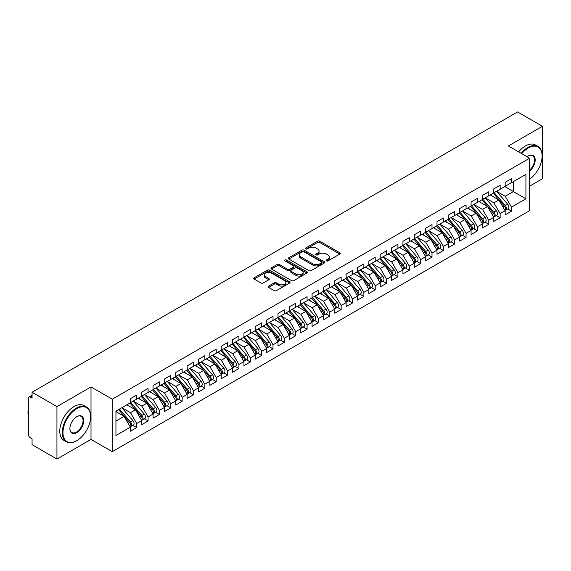 <?xml version="1.0" encoding="UTF-8"?>
<svg xmlns="http://www.w3.org/2000/svg" width="571" height="571" viewBox="0 0 571 571"><rect width="100%" height="100%" fill="white"/><g stroke="black" fill="none" stroke-linecap="round" stroke-linejoin="round"><path stroke-width="0.86" d="M326.419 260.897A1.106 0.635 0 0 0 327.975 260.897L339.824 254.059A1.577 0.914 0 0 0 340.28 253.417A1.577 0.914 0 0 0 339.824 252.775L319.753 241.19A1.577 0.914 0 0 0 317.526 241.19L305.685 248.028A1.106 0.635 0 0 0 305.357 248.478A1.106 0.635 0 0 0 305.685 248.927A1.106 0.635 0 0 0 307.241 248.927L308.775 248.042A5.046 2.912 0 0 1 315.913 248.042L317.583 249.006A5.046 2.912 0 0 1 319.061 251.069A5.046 2.912 0 0 1 317.583 253.124L316.048 254.009A1.106 0.635 0 0 0 315.727 254.459A1.106 0.635 0 0 0 316.048 254.909A1.106 0.635 0 0 0 317.612 254.909L319.146 254.031A5.046 2.912 0 0 1 326.277 254.031L327.947 254.994A5.046 2.912 0 0 1 329.424 257.05A5.046 2.912 0 0 1 327.947 259.113L326.419 259.998A1.106 0.635 0 0 0 326.091 260.447A1.106 0.635 0 0 0 326.419 260.897L326.419 259.998M268.591 286.114A1.577 0.914 0 0 0 268.127 286.756A1.577 0.914 0 0 0 268.591 287.399L274.216 290.646A1.577 0.914 0 0 0 276.45 290.646L289.604 283.052A1.577 0.914 0 0 0 290.061 282.409A1.577 0.914 0 0 0 289.604 281.767L269.533 270.183A1.577 0.914 0 0 0 267.307 270.183L254.152 277.777A1.577 0.914 0 0 0 253.688 278.42A1.577 0.914 0 0 0 254.152 279.062L260.954 282.988A1.577 0.914 0 0 0 263.181 282.988L268.813 279.74A1.577 0.914 0 0 0 269.276 279.098A1.577 0.914 0 0 0 268.813 278.455L265.436 276.507A4.218 2.434 0 0 1 264.202 274.787A4.218 2.434 0 0 1 266.807 272.531A4.218 2.434 0 0 1 271.403 273.059L284.615 280.689A4.218 2.434 0 0 1 285.85 282.409A4.218 2.434 0 0 1 283.245 284.658A4.218 2.434 0 0 1 278.648 284.13L276.45 282.859A1.577 0.914 0 0 0 274.216 282.859L268.591 286.114L268.591 287.399M529.617 186.167L542.45 178.752L542.45 126.298L517.576 111.937L32.069 392.248L32.069 398.144L30.256 397.095A2.412 1.392 -120 0 0 29.05 396.981A2.412 1.392 -120 0 0 28.55 398.08L28.55 434.802A2.412 1.392 -120 0 0 30.256 437.75L32.069 438.799L32.069 444.702L56.943 459.063L91.01 439.392L112.251 451.654L112.251 399.193L91.01 386.931L56.943 406.602L32.069 392.248M542.45 126.298L508.383 145.969L529.617 158.231L112.251 399.193M308.89 270.633A1.577 0.914 0 0 0 311.116 270.633L324.271 263.038A1.577 0.914 0 0 0 324.735 262.396A1.577 0.914 0 0 0 324.271 261.754L304.207 250.162A1.577 0.914 0 0 0 301.973 250.162L288.819 257.764A1.577 0.914 0 0 0 288.362 258.406A1.577 0.914 0 0 0 288.819 259.048L308.89 270.633M285.414 261.14A1.106 0.635 0 0 1 286.535 261.29L286.535 259.983L306.934 271.76A1.577 0.914 0 0 1 307.398 272.403A1.577 0.914 0 0 1 306.934 273.045L293.78 280.639A1.577 0.914 0 0 1 291.553 280.639L271.489 269.055L271.489 267.77A1.577 0.914 0 0 0 271.025 268.413A1.577 0.914 0 0 0 271.489 269.055M271.489 267.77L277.113 264.516A1.577 0.914 0 0 1 279.347 264.516L287.484 269.219A1.577 0.914 0 0 0 289.711 269.219L293.451 267.057A1.577 0.914 0 0 0 293.908 266.414A1.577 0.914 0 0 0 293.451 265.772L284.979 260.883A1.106 0.635 0 0 1 284.651 260.433A1.106 0.635 0 0 1 285.336 259.841A1.106 0.635 0 0 1 286.535 259.983M112.251 451.654L529.617 210.685L529.617 158.231M504.8 186.589L525.927 198.787L525.927 174.391L511.502 182.72L511.502 178.659L505.142 182.327L505.142 186.396L500.146 189.279L500.146 185.211L493.787 188.887L493.787 192.948L488.79 195.832L488.79 191.77L482.431 195.439L482.431 199.507L477.435 202.391L477.435 198.33L471.075 201.998L471.075 206.067L466.072 208.95L466.072 204.882L459.712 208.558L459.712 212.619L454.716 215.503L454.716 211.441L448.356 215.11L448.356 219.178L443.36 222.062L443.36 217.994L437.001 221.669L437.001 225.731L432.004 228.621L432.004 224.553L425.645 228.229L425.645 232.29L420.649 235.173L420.649 231.112L414.289 234.781L414.289 238.849L409.293 241.733L409.293 237.664L402.933 241.34L402.933 245.402L397.93 248.292L397.93 244.224L391.57 247.9L391.57 251.961L386.574 254.844L386.574 250.783L380.215 254.452L380.215 258.52L375.218 261.404L375.218 257.335L368.859 261.011L368.859 265.072L363.863 267.963L363.863 263.895L357.503 267.563L357.503 271.632L352.507 274.515L352.507 270.454L346.147 274.123L346.147 278.191L341.151 281.075L341.151 277.006L334.792 280.682L334.792 284.743L329.795 287.634L329.795 283.566L323.429 287.234L323.429 291.303L318.432 294.186L318.432 290.125L312.073 293.794L312.073 297.862L307.077 300.746L307.077 296.677L300.717 300.353L300.717 304.414L295.721 307.298L295.721 303.237L289.361 306.905L289.361 310.974L284.365 313.857L284.365 309.796L278.006 313.465L278.006 317.533L273.009 320.417L273.009 316.348L266.65 320.024L266.65 324.085L261.654 326.969L261.654 322.908L255.294 326.576L255.294 330.645L250.291 333.528L250.291 329.467L243.931 333.136L243.931 337.204L238.935 340.088L238.935 336.019L232.575 339.695L232.575 343.756L227.579 346.64L227.579 342.579L221.22 346.247L221.22 350.316L216.223 353.199L216.223 349.131L209.864 352.807L209.864 356.868L204.868 359.759L204.868 355.69L198.508 359.366L198.508 363.427L193.512 366.311L193.512 362.25L187.152 365.918L187.152 369.987L182.149 372.87L182.149 368.802L175.789 372.478L175.789 376.539L170.793 379.43L170.793 375.361L164.434 379.03L164.434 383.098L159.437 385.982L159.437 381.92L153.078 385.589L153.078 389.658L148.082 392.541L148.082 388.473L141.722 392.149L141.722 396.21L136.726 399.1L136.726 395.032L130.366 398.701L130.366 402.769L115.942 411.099L115.942 435.487L130.366 427.158L124.121 416.345L115.942 411.62M525.927 198.787L511.502 207.116L505.256 196.296L496.627 191.314L507.648 204.19L505.264 205.567A3.212 1.856 60 0 1 506.506 208.615A3.212 1.856 60 0 1 505.842 210.092A3.212 1.856 60 0 1 505.321 210.235M507.726 209L511.502 211.177L511.502 207.116M511.502 211.177L505.142 214.853L505.142 210.785L500.146 213.668L493.901 202.848L485.264 197.866M496.37 215.553L500.146 217.737L500.146 213.668M500.146 217.737L493.787 221.405L493.787 217.344L488.79 220.228L482.545 209.407L473.909 204.425L484.936 217.301L482.552 218.679A3.212 1.856 60 0 1 483.794 221.734A3.212 1.856 60 0 1 483.123 223.204A3.212 1.856 60 0 1 482.609 223.354M485.015 222.112L488.79 224.289L488.79 220.228M488.79 224.289L482.431 227.965L482.431 223.896L477.435 226.787L471.182 215.966L462.553 210.985L473.58 223.861L471.196 225.238A3.212 1.856 60 0 1 472.431 228.286A3.212 1.856 60 0 1 471.767 229.756A3.212 1.856 60 0 1 471.246 229.906M473.659 228.671L477.435 230.848L477.435 226.787M477.435 230.848L471.075 234.524L471.075 230.456L466.072 233.339L459.826 222.519L451.197 217.537L462.225 230.413L459.841 231.79A3.212 1.856 60 0 1 461.075 234.845A3.212 1.856 60 0 1 460.412 236.315A3.212 1.856 60 0 1 459.891 236.465M462.303 235.223L466.072 237.408L466.072 233.339M466.072 237.408L459.712 241.076L459.712 237.015L454.716 239.899L448.471 229.078L439.841 224.096M450.94 241.783L454.716 243.96L454.716 239.899M454.716 243.96L448.356 247.636L448.356 243.567L443.36 246.451L437.115 235.637L428.486 230.655M439.584 248.342L443.36 250.519L443.36 246.451M443.36 250.519L437.001 254.188L437.001 250.127L432.004 253.01L425.759 242.19L417.13 237.208L428.15 250.084L425.766 251.461A3.212 1.856 60 0 1 427.008 254.516A3.212 1.856 60 0 1 426.344 255.986A3.212 1.856 60 0 1 425.823 256.136M428.229 254.894L432.004 257.078L432.004 253.01M432.004 257.078L425.645 260.747L425.645 256.686L420.649 259.569L414.403 248.749L405.767 243.767L416.794 256.643L414.41 258.021A3.212 1.856 60 0 1 415.652 261.075A3.212 1.856 60 0 1 414.981 262.546A3.212 1.856 60 0 1 414.467 262.696M416.873 261.454L420.649 263.631L420.649 259.569M420.649 263.631L414.289 267.307L414.289 263.238L409.293 266.122L403.047 255.308L394.411 250.319M405.517 268.013L409.293 270.19L409.293 266.122M409.293 270.19L402.933 273.859L402.933 269.798L397.93 272.681L391.685 261.861L383.055 256.879M394.161 274.565L397.93 276.749L397.93 272.681M397.93 276.749L391.57 280.418L391.57 276.357L386.574 279.24L380.329 268.42L371.7 263.438L382.727 276.314L380.336 277.692A3.212 1.856 60 0 1 381.578 280.746A3.212 1.856 60 0 1 380.914 282.217A3.212 1.856 60 0 1 380.393 282.36M382.798 281.125L386.574 283.302L386.574 279.24M386.574 283.302L380.215 286.977L380.215 282.909L375.218 285.793L368.973 274.979L360.344 269.99M371.443 287.684L375.218 289.861L375.218 285.793M375.218 289.861L368.859 293.53L368.859 289.468L363.863 292.352L357.617 281.532L348.988 276.55L360.008 289.426L357.624 290.803A3.212 1.856 60 0 1 358.866 293.858A3.212 1.856 60 0 1 358.203 295.328A3.212 1.856 60 0 1 357.682 295.478M360.087 294.236L363.863 296.42L363.863 292.352M363.863 296.42L357.503 300.089L357.503 296.021L352.507 298.911L346.262 288.091L337.625 283.109M348.731 300.796L352.507 302.973L352.507 298.911M352.507 302.973L346.147 306.648L346.147 302.58L341.151 305.464L334.906 294.65L326.269 289.661L337.297 302.544L334.913 303.915A3.212 1.856 60 0 1 336.155 306.97A3.212 1.856 60 0 1 335.484 308.44A3.212 1.856 60 0 1 334.97 308.59M337.375 307.355L341.151 309.532L341.151 305.464M341.151 309.532L334.792 313.201L334.792 309.139L329.795 312.023L323.543 301.202L314.914 296.221M326.02 313.907L329.795 316.091L329.795 312.023M329.795 316.091L323.429 319.76L323.429 315.692L318.432 318.582L312.187 307.762L303.558 302.78L314.585 315.656L312.194 317.033A3.212 1.856 60 0 1 313.436 320.081A3.212 1.856 60 0 1 312.772 321.559A3.212 1.856 60 0 1 312.251 321.701M314.664 320.467L318.432 322.644L318.432 318.582M318.432 322.644L312.073 326.319L312.073 322.251L307.077 325.135L300.831 314.314L292.202 309.332M303.301 327.019L307.077 329.203L307.077 325.135M307.077 329.203L300.717 332.872L300.717 328.81L295.721 331.694L289.476 320.873L280.846 315.891M291.945 333.578L295.721 335.755L295.721 331.694M295.721 335.755L289.361 339.431L289.361 335.363L284.365 338.253L278.12 327.433L269.483 322.451M280.589 340.138L284.365 342.315L284.365 338.253M284.365 342.315L278.006 345.99L278.006 341.922L273.009 344.805L266.764 333.985L258.128 329.003L269.155 341.879L266.771 343.257A3.212 1.856 60 0 1 268.013 346.311A3.212 1.856 60 0 1 267.342 347.782A3.212 1.856 60 0 1 266.828 347.932M269.234 346.69L273.009 348.874L273.009 344.805M273.009 348.874L266.65 352.543L266.65 348.481L261.654 351.365L255.401 340.544L246.772 335.562M257.878 353.249L261.654 355.426L261.654 351.365M261.654 355.426L255.294 359.102L255.294 355.034L250.291 357.917L244.045 347.104L235.416 342.122M246.522 359.809L250.291 361.985L250.291 357.917M250.291 361.985L243.931 365.661L243.931 361.593L238.935 364.476L232.69 353.656L224.06 348.674L235.088 361.55L232.697 362.928A3.212 1.856 60 0 1 233.939 365.982A3.212 1.856 60 0 1 233.275 367.453A3.212 1.856 60 0 1 232.754 367.603M235.159 366.361L238.935 368.545L238.935 364.476M238.935 368.545L232.575 372.213L232.575 368.152L227.579 371.036L221.334 360.215L212.705 355.233L223.725 368.109L221.341 369.487A3.212 1.856 60 0 1 222.583 372.542A3.212 1.856 60 0 1 221.919 374.012A3.212 1.856 60 0 1 221.398 374.162M223.803 372.92L227.579 375.097L227.579 371.036M227.579 375.097L221.22 378.773L221.22 374.704L216.223 377.588L209.978 366.775L201.342 361.786M212.448 379.479L216.223 381.656L216.223 377.588M216.223 381.656L209.864 385.325L209.864 381.264L204.868 384.147L198.622 373.327L189.986 368.345M201.092 386.032L204.868 388.216L204.868 384.147M204.868 388.216L198.508 391.884L198.508 387.823L193.512 390.707L187.259 379.886L178.63 374.904L189.658 387.78L187.274 389.158A3.212 1.856 60 0 1 188.509 392.213A3.212 1.856 60 0 1 187.845 393.683A3.212 1.856 60 0 1 187.324 393.826M189.736 392.591L193.512 394.768L193.512 390.707M193.512 394.768L187.152 398.444L187.152 394.375L182.149 397.259L175.904 386.446L167.274 381.457L178.302 394.34L175.918 395.717A3.212 1.856 60 0 1 177.153 398.765A3.212 1.856 60 0 1 176.489 400.235A3.212 1.856 60 0 1 175.968 400.385M178.38 399.15L182.149 401.327L182.149 397.259M182.149 401.327L175.789 404.996L175.789 400.935L170.793 403.818L164.548 392.998L155.919 388.016L166.946 400.892L164.555 402.269A3.212 1.856 60 0 1 165.797 405.324A3.212 1.856 60 0 1 165.133 406.795A3.212 1.856 60 0 1 164.612 406.945M167.018 405.703L170.793 407.887L170.793 403.818M170.793 407.887L164.434 411.555L164.434 407.487L159.437 410.378L153.192 399.557L144.563 394.575M155.662 412.262L159.437 414.439L159.437 410.378M159.437 414.439L153.078 418.115L153.078 414.046L148.082 416.93L141.836 406.117L133.207 401.127M144.306 418.821L148.082 420.998L148.082 416.93M148.082 420.998L141.722 424.667L141.722 420.606L136.726 423.489L130.481 412.669L121.844 407.687L132.872 420.563L130.488 421.94A3.212 1.856 60 0 1 131.73 424.995A3.212 1.856 60 0 1 131.059 426.466A3.212 1.856 60 0 1 130.545 426.616M132.95 425.374L136.726 427.558L136.726 423.489M136.726 427.558L130.366 431.226L130.366 427.158M130.366 402.641L136.726 399.1M115.942 421.063L124.121 416.345M141.722 396.081L148.082 392.541M130.481 412.669L135.477 409.785L126.841 404.803M141.722 420.606L135.477 409.785M153.078 389.522L159.437 385.982M141.836 406.117L146.833 403.226L138.203 398.244M153.078 414.046L146.833 403.226M164.434 382.97L170.793 379.43M153.192 399.557L158.188 396.674L149.559 391.685M164.434 407.487L158.188 396.674M175.789 376.41L182.149 372.87M164.548 392.998L169.544 390.114L160.915 385.132M175.789 400.935L169.544 390.114M187.152 369.851L193.512 366.311M175.904 386.446L180.9 383.555L172.271 378.573M187.152 394.375L180.9 383.555M198.508 363.299L204.868 359.759M187.259 379.886L192.263 377.003L183.626 372.021M198.508 387.823L192.263 377.003M209.864 356.739L216.223 353.199M198.622 373.327L203.619 370.443L194.982 365.461M209.864 381.264L203.619 370.443M221.22 350.18L227.579 346.64M209.978 366.775L214.974 363.884L206.345 358.902M221.22 374.704L214.974 363.884M232.575 343.628L238.935 340.088M221.334 360.215L226.33 357.332L217.701 352.35M232.575 368.152L226.33 357.332M243.931 337.068L250.291 333.528M232.69 353.656L237.686 350.772L229.057 345.79M243.931 361.593L237.686 350.772M255.294 330.516L261.654 326.969M244.045 347.104L249.042 344.22L240.412 339.231M255.294 355.034L249.042 344.22M266.65 323.957L273.009 320.417M255.401 340.544L260.405 337.661L251.768 332.679M266.65 348.481L260.405 337.661M278.006 317.397L284.365 313.857M266.764 333.985L271.76 331.101L263.124 326.12M278.006 341.922L271.76 331.101M289.361 310.845L295.721 307.298M278.12 327.433L283.116 324.549L274.487 319.56M289.361 335.363L283.116 324.549M300.717 304.286L307.077 300.746M289.476 320.873L294.472 317.99L285.843 313.008M300.717 328.81L294.472 317.99M312.073 297.727L318.432 294.186M300.831 314.314L305.828 311.431L297.198 306.449M312.073 322.251L305.828 311.431M323.429 291.174L329.795 287.634M312.187 307.762L317.183 304.878L308.554 299.889M323.429 315.692L317.183 304.878M334.792 284.615L341.151 281.075M323.543 301.202L328.539 298.319L319.91 293.337M334.792 309.139L328.539 298.319M346.147 278.056L352.507 274.515M334.906 294.65L339.902 291.76L331.266 286.778M346.147 302.58L339.902 291.76M357.503 271.503L363.863 267.963M346.262 288.091L351.258 285.207L342.629 280.218M357.503 296.021L351.258 285.207M368.859 264.944L375.218 261.404M357.617 281.532L362.614 278.648L353.984 273.666M368.859 289.468L362.614 278.648M380.215 258.385L386.574 254.844M368.973 274.979L373.969 272.089L365.34 267.107M380.215 282.909L373.969 272.089M391.57 251.832L397.93 248.292M380.329 268.42L385.325 265.536L376.696 260.554M391.57 276.357L385.325 265.536M402.933 245.273L409.293 241.733M391.685 261.861L396.681 258.977L388.052 253.995M402.933 269.798L396.681 258.977M414.289 238.714L420.649 235.173M403.047 255.308L408.044 252.418L399.407 247.436M414.289 263.238L408.044 252.418M425.645 232.161L432.004 228.621M414.403 248.749L419.399 245.865L410.763 240.883M425.645 256.686L419.399 245.865M437.001 225.602L443.36 222.062M425.759 242.19L430.755 239.306L422.126 234.324M437.001 250.127L430.755 239.306M448.356 219.043L454.716 215.503M437.115 235.637L442.111 232.747L433.482 227.765M448.356 243.567L442.111 232.747M459.712 212.491L466.072 208.95M448.471 229.078L453.467 226.195L444.838 221.213M459.712 237.015L453.467 226.195M471.075 205.931L477.435 202.391M459.826 222.519L464.823 219.635L456.193 214.653M471.075 230.456L464.823 219.635M482.431 199.379L488.79 195.832M471.182 215.966L476.185 213.083L467.549 208.094M482.431 223.896L476.185 213.083M493.787 192.82L500.146 189.279M482.545 209.407L487.541 206.524L478.905 201.542M493.787 217.344L487.541 206.524M505.142 186.26L511.502 182.72M505.256 196.296L513.436 191.57L513.436 181.607L525.927 174.391M493.901 202.848L498.897 199.964L490.268 194.982M505.142 210.785L498.897 199.964M56.943 406.602L56.943 459.063M91.01 439.392L91.01 386.931M326.855 261.054L327.947 260.426A5.046 2.912 0 0 0 329.424 258.363L329.424 257.05M319.061 251.069L319.061 252.375A5.046 2.912 0 0 1 317.583 254.438L316.491 255.066M339.824 252.775L339.824 254.059L319.753 242.497A1.577 0.914 0 0 0 317.526 242.497L306.12 249.084M324.271 261.754L324.271 263.038L304.207 251.476A1.577 0.914 0 0 0 301.973 251.476L288.84 259.063M321.487 262.846A1.106 0.635 0 0 0 321.808 262.396A1.106 0.635 0 0 0 321.487 261.946L303.872 251.775A1.106 0.635 0 0 0 302.309 251.775L300.696 252.71A5.046 2.912 0 0 0 299.218 254.766A5.046 2.912 0 0 0 300.696 256.829L312.737 263.781A5.046 2.912 0 0 0 319.867 263.781L321.487 262.846L321.487 264.159A1.106 0.635 0 0 0 321.808 263.702L321.808 262.396M299.218 254.766L299.218 256.079A5.046 2.912 0 0 0 300.696 258.135L300.696 256.829M321.487 264.159L319.867 265.087A5.046 2.912 0 0 1 312.737 265.087L300.696 258.135M271.51 269.069L277.113 265.829L277.113 264.516M293.908 266.414L293.908 267.728A1.577 0.914 0 0 1 293.451 268.37L289.711 270.526A1.577 0.914 0 0 1 287.484 270.526L279.347 265.829A1.577 0.914 0 0 0 277.113 265.829M286.535 261.29L306.913 273.059M295.928 274.094A4.218 2.434 0 0 0 300.524 274.622A4.218 2.434 0 0 0 303.13 272.367A4.218 2.434 0 0 0 301.895 270.647L297.241 267.963A1.577 0.914 0 0 0 295.007 267.963L291.274 270.119A1.577 0.914 0 0 0 290.81 270.761A1.577 0.914 0 0 0 291.274 271.403L295.928 274.094L295.928 275.4A4.218 2.434 0 0 0 300.524 275.929A4.218 2.434 0 0 0 303.13 273.68L303.13 272.367M290.81 270.761L290.81 272.074A1.577 0.914 0 0 0 291.274 272.717L291.274 271.403M295.928 275.4L291.274 272.717M285.85 282.409L285.85 283.723A4.218 2.434 0 0 1 283.245 285.971A4.218 2.434 0 0 1 278.648 285.443L276.45 284.172A1.577 0.914 0 0 0 274.216 284.172L268.613 287.413M264.202 274.787L264.202 276.093A4.218 2.434 0 0 0 265.436 277.813L265.436 276.507M268.813 278.455L268.813 279.74L265.436 277.813M289.583 283.066L269.533 271.496A1.577 0.914 0 0 0 267.307 271.496L254.174 279.076L254.152 277.777M505.842 210.092L508.226 208.715A3.212 1.856 -120 0 0 508.889 207.244A3.212 1.856 -120 0 0 507.648 204.19M493.315 193.219L504.357 206.088A3.212 1.856 60 0 1 505.599 209.143A3.212 1.856 60 0 1 505.014 210.563M492.238 196.124L490.932 194.597M494.222 192.698L505.264 205.567M482.866 199.25L493.908 212.119A3.212 1.856 60 0 1 495.15 215.174A3.212 1.856 60 0 1 494.486 216.645L496.87 215.267A3.212 1.856 -120 0 0 497.534 213.797A3.212 1.856 -120 0 0 496.292 210.742L485.25 197.873M494.486 216.645A3.212 1.856 60 0 1 493.965 216.794M481.96 199.779L493.001 212.648A3.212 1.856 60 0 1 494.243 215.702A3.212 1.856 60 0 1 493.658 217.116M480.882 202.684L479.576 201.156M483.123 223.204L485.514 221.826A3.212 1.856 -120 0 0 486.178 220.356A3.212 1.856 -120 0 0 484.936 217.301M470.604 206.331L481.646 219.207A3.212 1.856 60 0 1 482.88 222.255A3.212 1.856 60 0 1 482.302 223.675M469.526 209.236L468.22 207.708M471.51 205.81L482.552 218.679M471.767 229.756L474.151 228.386A3.212 1.856 -120 0 0 474.822 226.915A3.212 1.856 -120 0 0 473.58 223.861M459.248 212.89L470.283 225.759A3.212 1.856 60 0 1 471.525 228.814A3.212 1.856 60 0 1 470.939 230.234M458.17 215.795L456.864 214.268M460.155 212.369L471.196 225.238M460.412 236.315L462.796 234.938A3.212 1.856 -120 0 0 463.459 233.468A3.212 1.856 -120 0 0 462.225 230.413M447.892 219.45L458.927 232.318A3.212 1.856 60 0 1 460.169 235.373A3.212 1.856 60 0 1 459.584 236.787M446.815 222.347L445.501 220.827M448.799 218.921L459.841 231.79M529.617 179.137A19.592 11.313 120 0 0 542.107 156.004A19.592 11.313 120 0 0 528.254 148.003A19.592 11.313 120 0 0 521.716 153.67M521.123 153.328A20.078 11.591 -60 0 1 527.911 147.411A20.078 11.591 -60 0 1 537.953 146.419A20.078 11.591 -60 0 1 542.107 155.612A20.078 11.591 -60 0 1 542.107 155.804M527.104 156.782A9.8 5.66 -60 0 1 528.254 156.004L528.254 156.004A9.8 5.66 -60 0 1 535.148 159.23A9.8 5.66 -60 0 1 529.617 171.057M518.625 151.886A20.078 11.591 -60 0 1 525.413 145.969A20.078 11.591 -60 0 1 535.455 144.977L537.953 146.419M529.617 170.165A9.314 5.382 120 0 0 534.278 162.1A9.314 5.382 120 0 0 532.572 155.74A9.314 5.382 120 0 0 528.082 156.104M76.478 440.833L76.814 440.634A19.592 11.313 120 0 0 90.675 416.637A19.592 11.313 120 0 0 76.814 408.636A19.592 11.313 120 0 0 62.96 432.632A19.592 11.313 120 0 0 76.814 440.634L76.478 440.833A20.078 11.591 -60 0 1 66.436 441.826A20.078 11.591 -60 0 1 63.36 425.738A20.078 11.591 -60 0 1 76.478 408.044A20.078 11.591 -60 0 1 86.514 407.052A20.078 11.591 -60 0 1 90.675 416.245A20.078 11.591 -60 0 1 90.675 416.445M76.814 432.632A9.8 5.66 -60 0 1 69.89 428.635A9.8 5.66 -60 0 1 76.814 416.637L76.814 416.637A9.8 5.66 -60 0 1 83.744 420.634A9.8 5.66 -60 0 1 76.814 432.632M69.89 428.436A9.314 5.382 120 0 0 71.818 432.504A9.314 5.382 120 0 0 76.478 432.047A9.314 5.382 120 0 0 82.559 423.839A9.314 5.382 120 0 0 81.132 416.373A9.314 5.382 120 0 0 76.642 416.737M66.436 441.826L63.938 440.384A20.078 11.591 -60 0 1 60.861 424.296A20.078 11.591 -60 0 1 73.98 406.602A20.078 11.591 -60 0 1 84.016 405.61L86.514 407.052M28.55 417.094A20.078 11.591 -60 0 1 28.55 407.915M437.443 225.481L448.478 238.35A3.212 1.856 60 0 1 449.72 241.405A3.212 1.856 60 0 1 449.056 242.875L451.44 241.497A3.212 1.856 -120 0 0 452.104 240.027A3.212 1.856 -120 0 0 450.869 236.972L439.827 224.103M449.056 242.875A3.212 1.856 60 0 1 448.535 243.025M436.53 226.002L447.571 238.871A3.212 1.856 60 0 1 448.813 241.926A3.212 1.856 60 0 1 448.228 243.346M435.459 228.907L434.146 227.379M426.087 232.04L437.122 244.909A3.212 1.856 60 0 1 438.364 247.957A3.212 1.856 60 0 1 437.7 249.427L440.084 248.05A3.212 1.856 -120 0 0 440.748 246.579A3.212 1.856 -120 0 0 439.506 243.531L428.471 230.663M437.7 249.427A3.212 1.856 60 0 1 437.179 249.577M425.174 232.561L436.215 245.43A3.212 1.856 60 0 1 437.457 248.485A3.212 1.856 60 0 1 436.872 249.905M424.096 235.466L422.79 233.939M426.344 255.986L428.728 254.609A3.212 1.856 -120 0 0 429.392 253.139A3.212 1.856 -120 0 0 428.15 250.084M413.818 239.121L424.86 251.989A3.212 1.856 60 0 1 426.102 255.044A3.212 1.856 60 0 1 425.516 256.458M412.74 242.018L411.434 240.498M414.724 238.592L425.766 251.461M414.981 262.546L417.372 261.168A3.212 1.856 -120 0 0 418.036 259.698A3.212 1.856 -120 0 0 416.794 256.643M402.462 245.673L413.504 258.542A3.212 1.856 60 0 1 414.739 261.597A3.212 1.856 60 0 1 414.161 263.017M401.384 248.578L400.078 247.05M403.369 245.152L414.41 258.021M392.013 251.711L403.055 264.58A3.212 1.856 60 0 1 404.297 267.628A3.212 1.856 60 0 1 403.626 269.098L406.01 267.72A3.212 1.856 -120 0 0 406.68 266.25A3.212 1.856 -120 0 0 405.439 263.202L394.397 250.334M403.626 269.098A3.212 1.856 60 0 1 403.105 269.248M391.106 252.232L402.141 265.101A3.212 1.856 60 0 1 403.383 268.156A3.212 1.856 60 0 1 402.798 269.576M390.029 255.137L388.723 253.61M380.657 258.263L391.699 271.132A3.212 1.856 60 0 1 392.934 274.187A3.212 1.856 60 0 1 392.27 275.657L394.654 274.28A3.212 1.856 -120 0 0 395.325 272.81A3.212 1.856 -120 0 0 394.083 269.755L383.041 256.886M392.27 275.657A3.212 1.856 60 0 1 391.749 275.807M379.751 258.791L390.785 271.66A3.212 1.856 60 0 1 392.027 274.708A3.212 1.856 60 0 1 391.442 276.128M378.673 261.689L377.36 260.169M380.914 282.217L383.298 280.839A3.212 1.856 -120 0 0 383.962 279.369A3.212 1.856 -120 0 0 382.727 276.314M368.388 265.344L379.43 278.213A3.212 1.856 60 0 1 380.671 281.267A3.212 1.856 60 0 1 380.086 282.688M367.317 268.249L366.004 266.721M369.301 264.823L380.336 277.692M357.946 271.375L368.98 284.251A3.212 1.856 60 0 1 370.222 287.299A3.212 1.856 60 0 1 369.558 288.769L371.942 287.391A3.212 1.856 -120 0 0 372.606 285.921A3.212 1.856 -120 0 0 371.364 282.873L360.33 270.004M369.558 288.769A3.212 1.856 60 0 1 369.037 288.919M357.032 271.903L368.074 284.772A3.212 1.856 60 0 1 369.316 287.827A3.212 1.856 60 0 1 368.73 289.24M355.954 274.808L354.648 273.281M358.203 295.328L360.587 293.951A3.212 1.856 -120 0 0 361.25 292.48A3.212 1.856 -120 0 0 360.008 289.426M345.676 278.462L356.718 291.331A3.212 1.856 60 0 1 357.96 294.379A3.212 1.856 60 0 1 357.375 295.799M344.599 281.36L343.292 279.84M346.583 277.934L357.624 290.803M335.227 284.494L346.269 297.363A3.212 1.856 60 0 1 347.511 300.417A3.212 1.856 60 0 1 346.847 301.888L349.231 300.51A3.212 1.856 -120 0 0 349.895 299.04A3.212 1.856 -120 0 0 348.653 295.985L337.611 283.116M346.847 301.888A3.212 1.856 60 0 1 346.326 302.03M334.32 285.015L345.362 297.884A3.212 1.856 60 0 1 346.597 300.938A3.212 1.856 60 0 1 346.019 302.359M333.243 287.92L331.937 286.392M335.484 308.44L337.875 307.062A3.212 1.856 -120 0 0 338.539 305.592A3.212 1.856 -120 0 0 337.297 302.544M322.965 291.574L334.006 304.443A3.212 1.856 60 0 1 335.241 307.498A3.212 1.856 60 0 1 334.663 308.911M321.887 294.479L320.581 292.952M323.871 291.046L334.913 303.915M312.515 297.605L323.557 310.474A3.212 1.856 60 0 1 324.792 313.529A3.212 1.856 60 0 1 324.128 314.999L326.512 313.622A3.212 1.856 -120 0 0 327.183 312.151A3.212 1.856 -120 0 0 325.941 309.097L314.899 296.228M324.128 314.999A3.212 1.856 60 0 1 323.607 315.149M311.609 298.133L322.644 311.002A3.212 1.856 60 0 1 323.885 314.05A3.212 1.856 60 0 1 323.3 315.47M310.531 301.031L309.218 299.504M312.772 321.559L315.156 320.181A3.212 1.856 -120 0 0 315.82 318.711A3.212 1.856 -120 0 0 314.585 315.656M300.246 304.686L311.288 317.555A3.212 1.856 60 0 1 312.53 320.609A3.212 1.856 60 0 1 311.944 322.03M299.175 307.591L297.862 306.063M301.16 304.165L312.194 317.033M289.804 310.717L300.838 323.586A3.212 1.856 60 0 1 302.08 326.641A3.212 1.856 60 0 1 301.417 328.111L303.801 326.733A3.212 1.856 -120 0 0 304.464 325.263A3.212 1.856 -120 0 0 303.222 322.208L292.188 309.339M301.417 328.111A3.212 1.856 60 0 1 300.896 328.261M288.89 311.245L299.932 324.114A3.212 1.856 60 0 1 301.174 327.169A3.212 1.856 60 0 1 300.589 328.582M287.82 314.15L286.506 312.623M278.441 317.276L289.483 330.145A3.212 1.856 60 0 1 290.725 333.2A3.212 1.856 60 0 1 290.061 334.67L292.445 333.293A3.212 1.856 -120 0 0 293.109 331.822A3.212 1.856 -120 0 0 291.867 328.768L280.832 315.899M290.061 334.67A3.212 1.856 60 0 1 289.54 334.82M277.535 317.804L288.576 330.673A3.212 1.856 60 0 1 289.818 333.721A3.212 1.856 60 0 1 289.233 335.141M276.457 320.702L275.151 319.175M267.085 323.836L278.127 336.704A3.212 1.856 60 0 1 279.369 339.752A3.212 1.856 60 0 1 278.705 341.222L281.089 339.852A3.212 1.856 -120 0 0 281.753 338.382A3.212 1.856 -120 0 0 280.511 335.327L269.469 322.458M278.705 341.222A3.212 1.856 60 0 1 278.184 341.372M266.179 324.357L277.22 337.225A3.212 1.856 60 0 1 278.455 340.28A3.212 1.856 60 0 1 277.877 341.701M265.101 327.262L263.795 325.734M267.342 347.782L269.733 346.404A3.212 1.856 -120 0 0 270.397 344.934A3.212 1.856 -120 0 0 269.155 341.879M254.823 330.916L265.865 343.785A3.212 1.856 60 0 1 267.1 346.84A3.212 1.856 60 0 1 266.521 348.253M253.745 333.814L252.439 332.293M255.729 330.388L266.771 343.257M244.374 336.947L255.415 349.816A3.212 1.856 60 0 1 256.65 352.871A3.212 1.856 60 0 1 255.986 354.341L258.37 352.964A3.212 1.856 -120 0 0 259.041 351.493A3.212 1.856 -120 0 0 257.799 348.438L246.758 335.57M255.986 354.341A3.212 1.856 60 0 1 255.465 354.491M243.467 337.468L254.502 350.337A3.212 1.856 60 0 1 255.744 353.392A3.212 1.856 60 0 1 255.158 354.812M242.39 340.373L241.083 338.846M233.018 343.506L244.06 356.375A3.212 1.856 60 0 1 245.294 359.423A3.212 1.856 60 0 1 244.631 360.893L247.015 359.516A3.212 1.856 -120 0 0 247.678 358.046A3.212 1.856 -120 0 0 246.444 354.998L235.402 342.129M244.631 360.893A3.212 1.856 60 0 1 244.11 361.043M232.104 344.027L243.146 356.896A3.212 1.856 60 0 1 244.388 359.951A3.212 1.856 60 0 1 243.803 361.372M231.034 346.932L229.72 345.405M233.275 367.453L235.659 366.075A3.212 1.856 -120 0 0 236.323 364.605A3.212 1.856 -120 0 0 235.088 361.55M220.749 350.587L231.79 363.456A3.212 1.856 60 0 1 233.032 366.511A3.212 1.856 60 0 1 232.447 367.924M219.678 353.485L218.365 351.964M221.662 350.059L232.697 362.928M221.919 374.012L224.303 372.635A3.212 1.856 -120 0 0 224.967 371.164A3.212 1.856 -120 0 0 223.725 368.109M209.393 357.139L220.435 370.008A3.212 1.856 60 0 1 221.676 373.063A3.212 1.856 60 0 1 221.091 374.483M208.315 360.044L207.009 358.517M210.299 356.618L221.341 369.487M198.944 363.177L209.985 376.046A3.212 1.856 60 0 1 211.227 379.094A3.212 1.856 60 0 1 210.563 380.564L212.947 379.187A3.212 1.856 -120 0 0 213.611 377.717A3.212 1.856 -120 0 0 212.369 374.669L201.327 361.8M210.563 380.564A3.212 1.856 60 0 1 210.042 380.714M198.037 363.698L209.079 376.567A3.212 1.856 60 0 1 210.321 379.622A3.212 1.856 60 0 1 209.735 381.043M196.959 366.603L195.653 365.076M187.588 369.73L198.629 382.599A3.212 1.856 60 0 1 199.871 385.653A3.212 1.856 60 0 1 199.2 387.124L201.592 385.746A3.212 1.856 -120 0 0 202.255 384.276A3.212 1.856 -120 0 0 201.013 381.221L189.972 368.352M199.2 387.124A3.212 1.856 60 0 1 198.687 387.274M186.681 370.258L197.723 383.127A3.212 1.856 60 0 1 198.958 386.174A3.212 1.856 60 0 1 198.38 387.595M185.604 373.156L184.297 371.635M187.845 393.683L190.229 392.306A3.212 1.856 -120 0 0 190.9 390.835A3.212 1.856 -120 0 0 189.658 387.78M175.326 376.81L186.36 389.679A3.212 1.856 60 0 1 187.602 392.734A3.212 1.856 60 0 1 187.017 394.154M174.248 379.715L172.942 378.188M176.232 376.289L187.274 389.158M176.489 400.235L178.873 398.858A3.212 1.856 -120 0 0 179.537 397.387A3.212 1.856 -120 0 0 178.302 394.34M163.97 383.369L175.004 396.238A3.212 1.856 60 0 1 176.246 399.293A3.212 1.856 60 0 1 175.661 400.706M162.892 386.274L161.579 384.747M164.876 382.848L175.918 395.717M165.133 406.795L167.517 405.417A3.212 1.856 -120 0 0 168.181 403.947A3.212 1.856 -120 0 0 166.946 400.892M152.607 389.929L163.649 402.798A3.212 1.856 60 0 1 164.891 405.845A3.212 1.856 60 0 1 164.305 407.266M151.536 392.827L150.223 391.306M153.52 389.401L164.555 402.269M142.165 395.96L153.199 408.829A3.212 1.856 60 0 1 154.441 411.884A3.212 1.856 60 0 1 153.777 413.354L156.161 411.977A3.212 1.856 -120 0 0 156.825 410.506A3.212 1.856 -120 0 0 155.583 407.451L144.549 394.582M153.777 413.354A3.212 1.856 60 0 1 153.256 413.497M141.251 396.481L152.293 409.35A3.212 1.856 60 0 1 153.535 412.405A3.212 1.856 60 0 1 152.949 413.825M140.173 399.386L138.867 397.859M130.802 402.512L141.844 415.381A3.212 1.856 60 0 1 143.085 418.436A3.212 1.856 60 0 1 142.422 419.906L144.806 418.529A3.212 1.856 -120 0 0 145.469 417.058A3.212 1.856 -120 0 0 144.227 414.011L133.186 401.142M142.422 419.906A3.212 1.856 60 0 1 141.901 420.056M129.895 403.04L140.937 415.909A3.212 1.856 60 0 1 142.179 418.964A3.212 1.856 60 0 1 141.594 420.377M128.818 405.945L127.511 404.418M131.059 426.466L133.45 425.088A3.212 1.856 -120 0 0 134.114 423.618A3.212 1.856 -120 0 0 132.872 420.563M118.54 409.6L129.581 422.469A3.212 1.856 60 0 1 130.816 425.516A3.212 1.856 60 0 1 130.238 426.937M117.462 412.498L116.156 410.97M119.446 409.072L130.488 421.94M32.069 396.046L30.256 397.095M327.947 260.426L327.947 259.113M316.048 254.909L316.048 254.009M317.583 254.438L317.583 253.124M305.685 248.927L305.685 248.028M317.526 242.497L317.526 241.19M319.753 242.497L319.753 241.19M288.819 259.048L288.819 257.764M301.973 251.476L301.973 250.162M304.207 251.476L304.207 250.162M312.737 265.087L312.737 263.781M319.867 265.087L319.867 263.781M279.347 265.829L279.347 264.516M287.484 270.526L287.484 269.219M289.711 270.526L289.711 269.219M293.451 268.37L293.451 267.057M306.934 273.045L306.934 271.76M274.216 284.172L274.216 282.859M276.45 284.172L276.45 282.859M278.648 285.443L278.648 284.13M267.307 271.496L267.307 270.183M269.533 271.496L269.533 270.183M289.604 283.052L289.604 281.767M504.357 206.088L502.915 206.923M493.001 212.648L491.56 213.483M496.292 210.742L493.908 212.119M481.646 219.207L480.197 220.035M470.283 225.759L468.841 226.594M458.927 232.318L457.485 233.154M447.571 238.871L446.129 239.706M450.869 236.972L448.478 238.35M436.215 245.43L434.774 246.265M439.506 243.531L437.122 244.909M424.86 251.989L423.418 252.825M413.504 258.542L412.055 259.377M402.141 265.101L400.699 265.936M405.439 263.202L403.055 264.58M390.785 271.66L389.343 272.488M394.083 269.755L391.699 271.132M379.43 278.213L377.988 279.048M368.074 284.772L366.632 285.607M371.364 282.873L368.98 284.251M356.718 291.331L355.276 292.159M345.362 297.884L343.913 298.719M348.653 295.985L346.269 297.363M334.006 304.443L332.558 305.278M322.644 311.002L321.202 311.83M325.941 309.097L323.557 310.474M311.288 317.555L309.846 318.39M299.932 324.114L298.49 324.949M303.222 322.208L300.838 323.586M288.576 330.673L287.134 331.501M291.867 328.768L289.483 330.145M277.22 337.225L275.772 338.061M280.511 335.327L278.127 336.704M265.865 343.785L264.416 344.62M254.502 350.337L253.06 351.172M257.799 348.438L255.415 349.816M243.146 356.896L241.704 357.731M246.444 354.998L244.06 356.375M231.79 363.456L230.349 364.291M220.435 370.008L218.993 370.843M209.079 376.567L207.637 377.402M212.369 374.669L209.985 376.046M197.723 383.127L196.274 383.962M201.013 381.221L198.629 382.599M186.36 389.679L184.918 390.514M175.004 396.238L173.563 397.073M163.649 402.798L162.207 403.626M152.293 409.35L150.851 410.185M155.583 407.451L153.199 408.829M140.937 415.909L139.495 416.744M144.227 414.011L141.844 415.381M129.581 422.469L128.132 423.297M32.069 395.232L29.05 396.981M542.107 156.004L542.107 155.612M90.675 416.637L90.675 416.245"/></g></svg>
